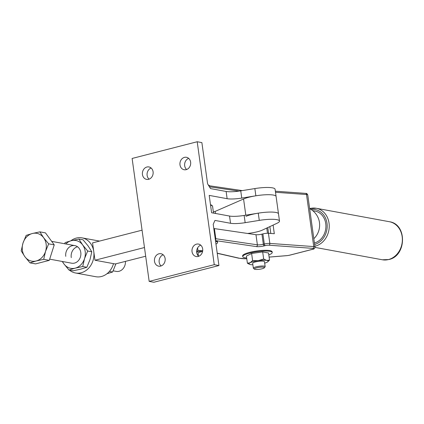<?xml version="1.0" encoding="UTF-8"?>
<svg xmlns="http://www.w3.org/2000/svg" width="424" height="424" viewBox="0 0 424 424"><rect width="100%" height="100%" fill="white"/><g stroke="black" fill="none" stroke-linecap="round" stroke-linejoin="round"><path stroke-width="0.64" d="M245.973 216.351A17.861 3.472 -7.9 0 1 270.162 212.064A17.861 3.472 -7.9 0 1 278.494 213.828A17.861 3.472 -7.9 0 0 275.521 212.376A17.861 3.472 -7.9 0 0 258.274 213.155L244.16 215.44A14.882 2.889 172.1 0 1 235.834 216.309A14.882 2.889 172.1 0 1 229.538 216.049L211.613 212.753L209.202 195.395L227.126 198.692A14.882 2.889 172.1 0 0 233.428 198.957A14.882 2.889 172.1 0 0 241.749 198.088L255.863 195.798A17.861 3.472 -7.9 0 1 273.114 195.019A17.861 3.472 -7.9 0 1 276.088 196.471A17.861 3.472 -7.9 0 1 276.088 196.476L279.501 221.058A17.861 3.472 -7.9 0 1 277.015 223.273L262.387 230.089A14.882 2.889 -7.9 0 1 247.563 233.465M197.197 141.749L132.118 158.459L149.174 281.393L214.252 264.682L197.197 141.749L201.877 142.607L207.596 183.825L210.543 188.595L226.125 191.463A14.882 2.889 172.1 0 0 232.426 191.722A14.882 2.889 172.1 0 0 240.747 190.853L254.861 188.569A17.861 3.472 -7.9 0 1 272.113 187.79A17.861 3.472 -7.9 0 1 275.086 189.242L276.088 196.471A17.861 3.472 -7.9 0 0 267.756 194.706A17.861 3.472 -7.9 0 0 243.567 198.994L245.814 215.175M214.252 264.682L218.938 265.541L213.219 224.323L214.957 220.416L230.539 223.278A14.882 2.889 172.1 0 0 236.841 223.538A14.882 2.889 172.1 0 0 245.162 222.674L259.276 220.385A17.861 3.472 -7.9 0 1 276.528 219.606A17.861 3.472 -7.9 0 1 279.501 221.058M188.68 158.38A6.328 5.353 -79.6 0 0 184.673 165.747A6.328 5.353 -79.6 0 0 186.629 169.526M190.63 162.159A6.328 5.353 100.4 0 1 184.17 169.743A6.328 5.353 100.4 0 1 179.993 164.888A6.328 5.353 100.4 0 1 186.459 157.299A6.328 5.353 100.4 0 1 190.63 162.159M151.135 168.021A6.328 5.353 -79.6 0 0 147.128 175.388A6.328 5.353 -79.6 0 0 149.084 179.167M153.085 171.799A6.328 5.353 100.4 0 1 146.624 179.384A6.328 5.353 100.4 0 1 142.448 174.529A6.328 5.353 100.4 0 1 148.909 166.939A6.328 5.353 100.4 0 1 153.085 171.799M163.171 254.798A6.328 5.353 -79.6 0 0 159.17 262.164A6.328 5.353 -79.6 0 0 161.125 265.943M165.127 258.571A6.328 5.353 100.4 0 1 158.666 266.161A6.328 5.353 100.4 0 1 154.49 261.306A6.328 5.353 100.4 0 1 160.95 253.716A6.328 5.353 100.4 0 1 165.127 258.571M200.722 245.157A6.328 5.353 -79.6 0 0 196.715 252.524A6.328 5.353 -79.6 0 0 198.671 256.303M202.672 248.93A6.328 5.353 100.4 0 1 196.211 256.52A6.328 5.353 100.4 0 1 192.035 251.665A6.328 5.353 100.4 0 1 198.496 244.076A6.328 5.353 100.4 0 1 202.672 248.93M218.938 265.541L153.859 282.251L149.174 281.393M208.369 185.081A14.882 2.889 -7.9 0 1 209.679 185.813M242.729 256.594L242.629 255.873A14.882 2.889 -7.9 0 1 253.123 251.596A14.882 2.889 -7.9 0 1 269.887 250.611A14.882 2.889 -7.9 0 1 272.118 251.782L272.219 252.503A14.882 2.889 172.1 0 0 269.987 251.337A14.882 2.889 172.1 0 0 253.223 252.322A14.882 2.889 172.1 0 0 242.729 256.594A14.882 2.889 172.1 0 0 244.961 257.76A14.882 2.889 172.1 0 0 246.673 257.978M268.8 254.904A14.882 2.889 172.1 0 0 272.219 252.503M215.477 240.609A14.882 2.889 -7.9 0 1 217.496 241.738L217.592 242.459A14.882 2.889 172.1 0 0 215.578 241.336M215.959 244.092A14.882 2.889 172.1 0 0 217.592 242.459M313.824 238.691A18.608 18.608 0 0 0 315.838 236.459A16.372 13.854 -79.6 0 0 319.458 222.473A16.372 13.854 -79.6 0 0 318.89 219.844A18.608 18.608 0 0 0 309.653 208.65M213.802 228.515A16.372 3.18 -7.9 0 1 214.401 228.594L255.974 234.7A4.468 0.869 172.1 0 0 258.714 234.684A4.468 0.869 172.1 0 0 261.931 234.138L262.901 233.889A4.468 0.869 -7.9 0 1 265.79 233.38A4.468 0.869 -7.9 0 1 268.429 233.29L274.307 233.714L273.114 225.091M310.596 215.45L314.974 247.001A4.468 0.869 172.1 0 0 314.306 246.651A4.468 0.869 172.1 0 0 313.739 246.583L269.839 243.413A1.489 1.081 94.1 0 1 269.669 244.537A1.489 1.081 94.1 0 1 268.975 245.204L312.88 248.369A1.489 1.081 -85.9 0 0 313.569 247.706A1.489 1.081 -85.9 0 0 313.739 246.583L306.515 194.515A4.468 0.869 -7.9 0 1 307.082 194.584A4.468 0.869 -7.9 0 1 307.75 194.934L310.596 215.45M314.423 243.01A16.372 13.854 -79.6 0 0 325.749 223.628A16.372 13.854 -79.6 0 0 314.947 211.057L312.711 210.649M262.032 268.779A5.062 0.981 -7.9 0 1 254.495 269.161A5.062 0.981 -7.9 0 1 256.727 267.798A5.062 0.981 -7.9 0 1 262.18 267.094A5.062 0.981 -7.9 0 1 264.322 267.798A5.062 0.981 -7.9 0 1 262.032 268.779M254.495 269.161L253.51 268.45A5.952 1.155 -7.9 0 1 253.361 268.238A5.952 1.155 -7.9 0 1 256.138 266.844A5.952 1.155 -7.9 0 1 262.053 266.018A5.952 1.155 -7.9 0 1 265.159 266.601A5.952 1.155 -7.9 0 1 265.074 266.844L264.322 267.798M265.159 266.601L264.475 261.688A5.952 1.155 172.1 0 0 263.585 261.216A5.952 1.155 172.1 0 0 255.455 261.931A5.952 1.155 172.1 0 0 252.683 263.32L253.361 268.238M202.693 250.748A9.673 1.881 172.1 0 0 198.883 251.527A9.673 1.881 172.1 0 0 196.678 252.195M196.657 251.909L197.982 250.542L202.698 250.711M264.677 263.15A9.673 1.881 172.1 0 0 267.041 262.265A9.673 1.881 172.1 0 0 267.671 261.894A9.673 1.881 172.1 0 0 266.712 260.416A9.673 1.881 172.1 0 0 258.253 260.654A9.673 1.881 172.1 0 0 253.504 261.571A9.673 1.881 172.1 0 0 250.118 262.742A9.673 1.881 172.1 0 0 249.667 264.391A9.673 1.881 172.1 0 0 250.441 264.592A9.673 1.881 172.1 0 0 252.884 264.788M249.603 264.369L247.399 263.214L250.118 262.742L252.603 260.585L258.253 260.654L263.67 259.038L266.712 260.416L269.526 260.113L267.714 261.857M198.448 256.096L198.056 253.276A5.952 1.155 -7.9 0 1 200.833 251.888A5.952 1.155 -7.9 0 1 202.566 251.512M247.399 263.214L246.413 256.101L251.618 253.473L262.679 251.92L268.535 253.001L269.526 260.113M251.618 253.473L252.603 260.585M262.679 251.92L263.67 259.038M197.42 254.718A9.673 1.881 172.1 0 0 198.262 254.744M197.611 247.881L197.982 250.542M69.467 270.125A17.861 15.11 -79.6 0 0 75.514 272.987A17.861 15.11 -79.6 0 0 93.762 251.565L92.559 242.883L142.067 230.174M213.352 211.868L215.18 211.401L243.567 198.994M99.566 241.086L81.975 237.853A17.861 15.11 -79.6 0 1 93.688 251.05A17.861 15.11 -79.6 0 1 93.762 251.565L94.971 260.241L115.259 263.972L145.686 256.228M94.971 260.241L144.478 247.526M215.18 211.401L215.466 213.463M113.494 263.649A17.861 15.11 100.4 0 1 95.803 276.718L75.514 272.987M81.975 237.853A17.861 15.11 -79.6 0 0 70.829 240.816M71.274 257.601A8.931 7.558 100.4 0 1 77.518 246.747A8.931 7.558 100.4 0 0 71.237 257.347M106.954 273.75L112.604 272.007L115.927 263.797M109.397 271.418L112.604 272.007M125.419 261.359A8.931 7.558 100.4 0 1 119.043 271.286A8.931 7.558 100.4 0 1 116.224 271.392L113.176 270.83M54.24 244.865L48.659 243.837L43.608 237.726L39.888 231.859L45.469 232.887L54.24 244.865L49.279 260.368L35.552 263.892L29.971 262.864L36.172 260.983L43.699 259.34L49.279 260.368M39.888 231.859L32.362 233.502L26.156 235.384L23.018 243.016L21.2 250.886L24.926 256.753L29.971 262.864M43.699 259.34L45.516 251.469L48.659 243.837M43.608 237.726A14.14 11.962 100.4 0 1 45.516 251.469A14.14 11.962 100.4 0 1 36.172 260.983A14.14 11.962 100.4 0 1 24.926 256.753A14.14 11.962 100.4 0 1 23.018 243.016A14.14 11.962 100.4 0 1 32.362 233.502A14.14 11.962 100.4 0 1 43.608 237.726M87.673 251.013L84.535 258.64A14.14 11.962 -79.6 0 0 85.171 251.363A14.14 11.962 -79.6 0 0 82.627 244.902L87.673 251.013L91.812 251.771L88.091 245.904L83.04 239.793L78.901 239.035L82.627 244.902A14.14 11.962 -79.6 0 0 71.375 240.673L78.901 239.035M65.773 256.345A8.931 7.558 100.4 0 1 74.9 245.629A8.931 7.558 100.4 0 1 80.793 252.487A8.931 7.558 100.4 0 1 71.667 263.198L49.666 259.154M68.99 270.04L63.939 263.929A14.14 11.962 -79.6 0 0 75.191 268.154L68.99 270.04L73.124 270.798L80.65 269.161L86.856 267.274L89.994 259.647L91.812 251.771M82.717 266.516L75.191 268.154A14.14 11.962 -79.6 0 0 84.535 258.64L82.717 266.516L86.856 267.274M64.607 243.736L65.174 242.56L71.375 240.673A14.14 11.962 -79.6 0 0 65.773 243.954M62.545 261.523A14.14 11.962 -79.6 0 0 63.939 263.929L62.243 261.465M210.558 205.179A14.882 2.889 -7.9 0 1 212.578 206.303L213.521 213.102M226.125 191.463L227.126 198.692M254.861 188.569L255.863 195.798M258.274 213.155L259.276 220.385M229.538 216.049L230.539 223.278M244.16 215.44L245.162 222.674M240.747 190.853L241.749 198.088M262.901 233.889L264.306 244.017A1.489 0.737 75.6 0 0 264.677 245.077A1.489 0.737 75.6 0 0 265.286 245.602A2.979 0.578 -7.9 0 1 268.975 245.204M268.429 233.29L269.839 243.413A4.468 0.869 172.1 0 0 267.194 243.503A4.468 0.869 172.1 0 0 264.306 244.017L263.336 244.266A1.489 0.737 75.6 0 0 263.707 245.326A1.489 0.737 75.6 0 0 264.316 245.856L265.286 245.602M261.931 234.138L263.336 244.266A4.468 0.869 -7.9 0 1 260.119 244.807A4.468 0.869 -7.9 0 1 257.379 244.823A1.489 1.214 98.4 0 1 257.167 245.941A1.489 1.214 98.4 0 1 256.377 246.598A5.952 1.155 172.1 0 0 264.316 245.856M255.974 234.7L257.379 244.823L215.805 238.717A1.489 1.214 98.4 0 1 215.593 239.836A1.489 1.214 98.4 0 1 215.408 240.101M312.88 248.369A2.979 0.578 -7.9 0 1 313.257 248.416A2.979 0.578 -7.9 0 1 312.313 249.344A1.489 0.737 75.6 0 0 312.483 249.344C314.083 249.179 314.915 248.395 314.974 247.001M312.313 249.344L289.401 255.232A1.489 0.737 75.6 0 0 289.571 255.227L287.022 255.646A1.489 0.403 85.3 0 1 286.937 255.619M215.477 240.594L256.377 246.598M289.401 255.232A2.979 0.578 -7.9 0 1 287.101 255.608A1.489 0.403 85.3 0 1 287.022 255.646L269.108 257.114M287.101 255.608L269.102 257.082M246.779 258.746A20.84 4.049 -7.9 0 1 239.852 258.327A20.84 4.049 -7.9 0 1 239.258 258.205A1.489 1.299 102.9 0 1 238.723 258.205L217.236 253.303M239.258 258.205L217.221 253.17M275.505 192.279L306.515 194.515A1.489 1.081 -85.9 0 0 306.064 193.593A1.489 1.081 -85.9 0 0 305.561 193.376L306.101 193.439C306.579 193.243 307.13 193.742 307.75 194.934M209.419 186.777L238.993 191.118M388.495 259.552A19.35 16.372 100.4 0 1 382.384 259.779L388.834 259.541C406.611 256.038 407.326 224.068 389.386 221.72A19.35 16.372 100.4 0 1 402.153 236.571A19.35 16.372 100.4 0 1 388.495 259.552M310.156 208.502A19.35 16.372 100.4 0 1 316.262 208.274A19.35 16.372 100.4 0 1 329.035 223.13A19.35 16.372 100.4 0 1 315.371 246.106A19.35 16.372 100.4 0 1 314.868 246.227M311.121 209.504A17.861 15.11 100.4 0 1 327.095 224.063A17.861 15.11 100.4 0 1 314.624 244.457M214.401 228.594L215.805 238.717A16.372 3.18 172.1 0 0 215.207 238.638M269.86 226.607L270.809 233.46M266.76 228.054L267.48 233.269M210.495 204.702L211.857 205.258L212.578 206.303M267.767 227.582L268.562 233.301M312.483 249.344L289.571 255.227M238.723 258.205L246.784 258.783M309.647 208.597L316.262 208.274L389.386 221.72M314.984 247.388L382.384 259.779M208.741 185.675L242.295 190.604M275.356 191.198L305.561 193.376M51.675 241.362L74.9 245.629"/></g></svg>
